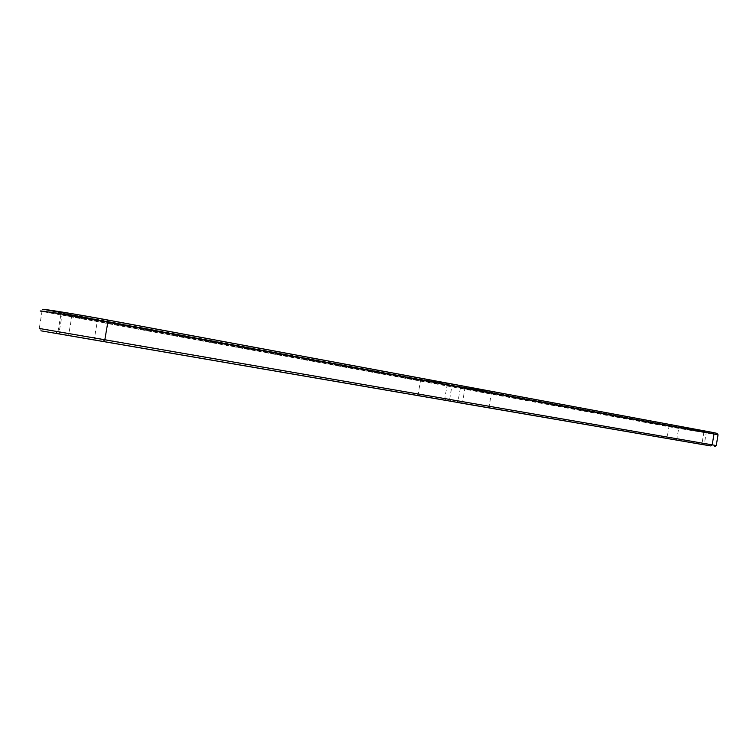 <?xml version="1.0" encoding="UTF-8"?>
<svg xmlns="http://www.w3.org/2000/svg" width="756" height="756" viewBox="0 0 756 756"><rect width="100%" height="100%" fill="white"/><g stroke="black" fill="none" stroke-linecap="round" stroke-linejoin="round"><path stroke-width="0.57" stroke-dasharray="3.78 2.83" d="M702.967 444.632L702.078 443.167L704.384 443.574L458.117 401.03L702.078 443.167L703.893 432.366L706.217 432.829L678.671 428.331L460.319 388.149L491.372 393.196L703.893 432.366L705.206 431.26L707.729 431.77L677.82 426.904L459.119 386.382L492.789 391.825L705.206 431.26M708.136 431.733L674.985 426.45L455.036 385.702L495.889 392.307L708.136 431.733L707.994 432.583L711.009 433.188L674.843 427.291L674.985 426.45M716.234 445.586L39.303 328.463L41.996 311.463L44.387 309.79L670.232 425.694L716.981 433.358M95.275 339.945L94.5 337.724L449.631 399.376L57.966 331.629L94.5 337.724L97.439 320.582L451.946 385.995L420.43 380.882L71.773 316.811L60.877 314.685L97.439 320.582L98.913 318.711L453.789 384.662L419.571 379.134L59.337 312.36C51.521 310.603 79.626 315.101 98.913 318.711M718.03 434.851L668.965 426.781L42.213 311.51M707.994 432.583L495.719 393.347L495.889 392.307M495.719 393.347L460.791 387.885L674.843 427.291M710.016 432.904L672.906 426.979L49.811 312.115C39.813 309.865 77.887 315.989 103.78 320.809L710.016 432.904L710.158 432.054L673.048 426.138L50.038 310.773C40.049 308.495 78.123 314.6 104.016 319.448L103.78 320.809M457.956 386.883L455.32 386.42L457.484 387.044M458.382 387.214L459.27 387.365L458.486 386.959M457.786 386.883L460.196 387.573L457.739 387.138M459.374 387.148L459.95 387.252L459.327 387.412M459.742 387.214L458.854 387.063L459.705 387.478M456.265 386.599L455.745 386.505M455.641 386.429L454.158 386.212L455.764 386.514M454.328 386.24L455.915 386.76M452.532 385.91L454.573 386.533L450.368 385.796L452.494 385.891M454.016 386.165L453.26 386.023L453.969 386.42M452.806 385.929L453.241 386.307L452.721 386.212M416.414 379.72L53.544 312.748C44.661 310.744 78.586 316.206 101.701 320.506L451.493 385.173L416.414 379.72L416.594 378.671L53.77 311.406C44.897 309.384 78.822 314.817 101.928 319.145L451.672 384.095L416.594 378.671M710.158 432.054L104.016 319.448M458.259 387.195L457.371 387.072L458.249 386.959M455.046 386.363L455.972 386.798M455.159 386.344L455.736 386.722M455.121 386.647L454.28 386.505M451.039 385.654L452.201 386.099L450.926 385.881M450.973 385.617L451.53 385.995M675.741 439.945L676.885 438.971L678.671 428.331L677.82 426.904M490.068 407.956L489.17 406.218L491.372 393.196L492.789 391.825M463.938 387.337L464.798 389.038L462.634 401.823L461.33 403.099M670.232 425.694L668.965 426.781L667.189 437.355L668.03 438.792M63.409 313.56L62.011 315.384L59.166 331.978L59.875 334.124M445.728 400.321L444.84 398.525L447.117 385.04L448.554 383.613M416.943 395.36L418.191 394.122L420.43 380.882L419.571 379.134M71.036 314.666L71.773 316.811L68.9 333.557L67.596 335.239M460.791 387.885L460.962 386.883M673.048 426.138L672.906 426.979M66.235 313.976L66.008 315.29M451.493 385.173L451.672 384.095M101.701 320.506L101.928 319.145M67.964 315.583L68.191 314.26M707.729 431.77L706.217 432.829L704.403 443.583L705.461 445.067M460.319 388.149L458.136 401.03L456.369 402.286M41.098 330.844L39.416 328.491M449.603 399.366L450.907 401.228M57.9 331.61L55.585 333.245M711.009 433.188L711.15 432.337M460.366 388.168L459.119 386.382M449.631 399.376L451.899 385.985M57.966 331.629L60.877 314.685M451.946 385.995L453.789 384.662M61 314.713L59.337 312.36M454.866 386.713L455.036 385.702M713.371 433.575L713.513 432.725M49.811 312.115L50.038 310.773M457.73 386.41L457.909 385.343M53.544 312.748L53.77 311.406"/><path stroke-width="1.13" d="M702.967 444.632L456.35 402.296L702.967 444.632M710.867 445.955L41.098 330.844L710.867 445.955L712.19 444.849L716.253 445.577L718.03 434.851M445.728 400.321L55.528 333.283L445.728 400.321M39.303 328.463L712.19 444.849L714.004 433.991L718.039 434.794M41.996 311.463C30.571 308.883 76.725 316.32 107.853 322.103L714.004 433.991L713.116 432.517L716.981 433.358M44.387 309.79C33.595 307.295 77.462 314.345 107.059 319.882L713.116 432.517M107.059 319.882L107.853 322.103L104.895 339.416L103.392 341.277M714.751 446.635L716.253 445.577M716.924 433.282L718.002 434.776"/></g></svg>
